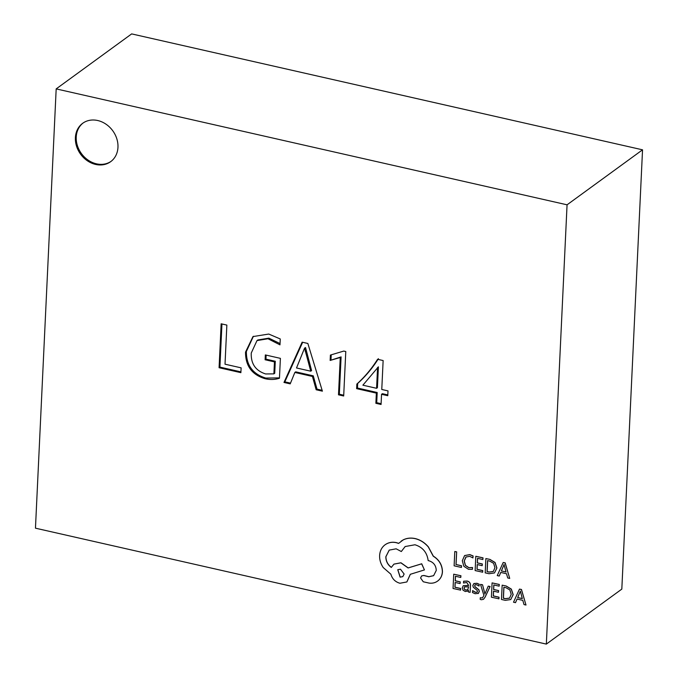 <?xml version="1.0" encoding="UTF-8"?>
<svg xmlns="http://www.w3.org/2000/svg" width="678" height="678" viewBox="0 0 678 678"><rect width="100%" height="100%" fill="white"/><g stroke="black" fill="none" stroke-linecap="round" stroke-linejoin="round"><path stroke-width="1.02" d="M75.394 137.651A23.747 19.899 -126.1 0 0 87.377 160.788A23.747 19.899 -126.1 0 0 110.667 161.678A23.747 19.899 -126.1 0 0 117.964 147.312A23.747 19.899 -126.1 0 0 105.98 124.176A23.747 19.899 -126.1 0 0 82.691 123.286A23.747 19.899 -126.1 0 0 75.394 137.651M83.114 122.989A23.747 19.899 -126.1 0 0 76.233 137.041A23.747 19.899 -126.1 0 0 87.962 160.008A23.747 19.899 -126.1 0 0 111.082 161.364M483.49 599.293L485.067 597.225L490.109 586.495L488.228 586.148L484.923 593.945M482.473 597.945L480.261 597.759L480.185 599.352L481.295 599.75L483.448 599.327L484.982 597.284L490.025 586.555L488.228 586.148M484.94 593.886L482.55 584.775L480.524 584.402L483.931 595.47L482.431 597.971L480.261 597.759M470.108 592.352L470.498 585.724C470.625 583.139 469.49 581.571 467.108 581.038L463.659 581.216L463.489 583.012L466.795 582.512L468.676 585.47L463.244 585.716L462.286 587.818L463.032 590.182L465.286 591.504L467.684 591.114L468.447 590.377L468.371 591.962L470.108 592.352L470.422 585.784C470.54 583.199 469.405 581.639 467.023 581.097L463.574 581.275M467.727 591.08L468.439 590.377M468.684 585.402L463.286 585.69M460.498 590.174L460.574 588.546L454.913 587.258L455.141 582.453L460.091 583.572L460.167 581.936L455.218 580.809L455.43 576.241L460.777 577.453L460.854 575.808L453.718 574.19L453.048 588.479L460.582 590.114L460.659 588.479L454.997 587.199L455.218 582.47M460.777 577.453L460.938 575.749L453.718 574.19M460.091 583.572L460.252 581.877L455.302 580.749L455.514 576.258M472.93 557.926L473.015 555.994L469.761 554.663L464.574 555.613L462.311 560.714L463.845 566.283L468.515 569.317L472.388 569.351L472.473 567.588L468.854 567.732L465.362 565.418L464.193 561.028L465.854 557.062L469.701 556.333L472.93 557.926L473.1 555.935L469.846 554.604L464.659 555.553M472.388 569.351L472.558 567.52L468.93 567.672L465.447 565.359L464.277 560.969L466.083 556.892M377.587 359.289L383.138 360.552L381.773 389.477L388.002 390.892L387.774 395.715L381.545 394.299L381.07 404.478L375.875 403.3L376.358 393.121L356.628 388.647L356.84 384.079C364.832 376.849 371.747 368.586 377.587 359.289M307.854 343.466L322.397 391.164L316.168 389.757L312.439 376.451L294.854 372.459L290.209 383.867L283.98 382.451L302.142 342.17L307.854 343.466M241.114 367.849L240.885 372.671L219.079 367.722L221.147 323.796L226.859 325.093L225.02 364.196L241.114 367.849M546.341 644.1L567.062 204.815L56.181 88.894L35.459 528.179L546.341 644.1L621.819 589.106L642.541 149.821L131.659 33.9L56.181 88.894M280.395 358.357L279.455 378.231C274.87 379.739 270.03 379.883 264.937 378.671C251.919 374.705 245.453 365.849 245.529 352.111L252.987 336.576L268.742 334.051L280.26 338.966L279.98 344.856L268.005 338.754L256.996 340.593L251.258 353.026C250.801 363.73 255.589 370.705 265.615 373.951L273.887 373.866L274.454 361.882L265.106 359.755L265.335 354.933L280.395 358.357M343.687 395.994L338.491 394.816L340.254 357.501L330.144 360.433L330.398 355.077L343.763 351.077L345.78 351.535L343.687 395.994M461.421 567.461L461.582 565.774L456.065 564.52L456.658 551.858L454.794 551.511L454.116 565.808L461.421 567.461L461.582 565.774M482.583 572.266L482.66 570.639L476.998 569.351L477.227 564.545L482.177 565.664L482.253 564.028L477.304 562.901L477.515 558.333L482.863 559.545L482.939 557.901L475.803 556.282L475.134 570.571L482.668 572.207L482.744 570.571L477.083 569.291L477.304 564.562M482.863 559.545L483.024 557.841L475.803 556.282M482.177 565.664L482.338 563.969L477.388 562.842L477.6 558.35M489.914 559.401L485.872 558.562L485.202 572.859L489.007 573.724L494.482 572.944L496.906 568.028L495.059 562.477L489.914 559.401L485.872 558.562M509.712 578.419L505.195 562.867L503.203 562.494L497.245 575.588L499.228 576.037L500.737 572.435L506.508 573.741L507.737 577.97L509.712 578.419L505.11 562.926L503.203 562.494M499.228 576.037L500.796 572.444M477.143 592.182L475.456 592.25L472.651 590.614L472.473 592.53L475.134 593.733L478.473 593.326M478.049 593.581L479.27 591.623L478.77 589.809L474.956 586.716L474.617 585.682L475.193 584.809L476.575 584.733L479.058 586.046L479.219 584.241L476.897 583.258L473.719 583.699M478.134 593.521L479.354 591.563L478.854 589.741L475.032 586.656L474.702 585.623L475.278 584.741M498.864 598.877L498.94 597.25L493.279 595.962L493.508 591.157L498.457 592.275L498.533 590.64L493.584 589.521L493.796 584.945L499.144 586.156L499.22 584.512L492.084 582.894L491.414 597.191L498.949 598.818L499.025 597.191L493.364 595.903L493.584 591.174M499.144 586.156L499.305 584.453L492.084 582.894M498.457 592.275L498.618 590.58L493.669 589.453L493.881 584.961M506.195 586.012L502.152 585.173L501.483 599.471L505.288 600.335L510.763 599.555L513.187 594.64L511.339 589.097L506.195 586.012L502.152 585.173M525.992 605.03L521.475 589.479L519.475 589.106L513.526 602.208L515.5 602.657L517.017 599.047L522.789 600.352L524.018 604.581L525.992 605.03L521.39 589.538L519.475 589.106M515.5 602.657L517.077 599.055M437.666 581.038L438.352 580.495C440.878 578.275 442.251 575.334 442.454 571.664C442.268 564.986 439.225 559.808 433.327 556.138L428.386 546.909C424.674 542.586 420.292 539.815 415.241 538.578C410.86 537.637 406.859 538.061 403.24 539.866L401.207 541.095M433.657 575.639L428.877 576.698L423.86 575.461L421.665 575.893M401.308 551.528L405.147 546.536L414.97 544.765C422.691 547.197 427.081 552.477 428.157 560.596L428.945 560.774C433.606 562.291 436.039 565.52 436.259 570.444L433.615 575.673L428.793 576.766L423.775 575.52L421.623 575.919L420.572 577.978L423.275 581.775L429.089 583.097C432.64 583.538 435.7 582.699 438.268 580.554C440.793 578.342 442.166 575.393 442.37 571.732C442.183 565.045 439.149 559.867 433.242 556.206L428.31 546.968C424.598 542.646 420.207 539.874 415.156 538.646C410.775 537.696 406.775 538.129 403.156 539.925L398.605 543.409L396.35 542.697C391.986 541.756 388.13 542.527 384.79 545.002C381.621 547.519 379.9 551.028 379.621 555.536C379.468 559.748 380.672 563.757 383.231 567.554L390.884 574.224C392.274 578.919 395.282 581.927 399.918 583.258L406.851 581.961L410.292 574.308L424.436 569.918L421.64 563.842L408.105 567.961L400.876 562.825L393.943 564.13L391.299 567.435C387.697 564.749 385.875 561.189 385.833 556.74L389.223 550.104L396.164 548.816L401.308 551.528L405.19 546.51M391.384 567.376C387.782 564.689 385.96 561.121 385.918 556.68L389.265 550.07M424.436 569.918L421.716 563.782L408.19 567.901L400.961 562.765L393.986 564.104M406.893 581.936L410.376 574.249M398.689 543.349L396.435 542.637C392.07 541.697 388.214 542.459 384.875 544.942M567.062 204.815L642.541 149.821M240.919 371.875L219.918 367.112L219.079 367.722M219.918 367.112L221.952 323.974M279.472 377.875L265.776 378.061L264.937 378.671M265.776 378.061C252.758 374.095 246.292 365.239 246.368 351.501L245.529 352.111M246.368 351.501L253.411 336.28M280.039 343.568L268.844 338.144L268.005 338.754M268.844 338.144L257.835 339.975L256.996 340.593M274.454 361.882L275.293 361.264L274.726 373.256L273.887 373.866M275.293 361.264L265.946 359.145L265.106 359.755M265.946 359.145L266.132 355.119M322.135 390.308L317.007 389.138L316.168 389.757M317.007 389.138L313.278 375.841L312.439 376.451M313.278 375.841L295.693 371.849L294.854 372.459M290.506 383.129L284.819 381.841L283.98 382.451M284.819 381.841L302.651 342.288M310.753 371.197L311.592 370.586L305.541 347.551L304.558 348.136L296.515 367.968L310.753 371.197L304.558 348.136M305.541 347.551L304.702 348.17M306.049 350.789L305.21 351.399M343.721 395.206L339.331 394.206L338.491 394.816M339.331 394.206L341.093 356.891L340.254 357.501M341.093 356.891L330.144 360.433M330.983 359.823L331.211 355.018M387.816 394.918L382.384 393.689L381.545 394.299M381.104 403.69L376.714 402.69L375.875 403.3M376.714 402.69L377.197 392.511L376.358 393.121M377.197 392.511L357.467 388.036L356.628 388.647M357.467 388.036L357.679 383.468L356.84 384.079M357.679 383.468C365.671 376.239 372.586 367.976 378.426 358.679M376.578 388.299L377.417 387.689L378.409 366.823L362.883 385.189L376.578 388.299L377.57 367.434M461.498 565.833L456.065 564.52M455.98 564.579L456.658 551.858M456.582 551.917L454.794 551.511M494.482 572.944L496.83 568.088L494.974 562.545L489.83 559.46M487.584 560.613L487.067 571.63L489.075 572.088L493.27 571.537L494.94 567.715L493.618 563.342L489.677 561.087L487.584 560.613M487.668 560.63L487.151 571.571L489.16 572.029L493.347 571.469M501.381 570.944L506.034 572.003L504.051 564.537L501.381 570.944L506.008 571.918M504.093 564.46L501.466 570.884M464.574 586.877L464.057 588.072L464.498 589.377L465.803 590.131L467.727 589.733L468.617 586.834L464.583 586.877M464.659 586.817L464.142 588.004L464.583 589.309L465.888 590.072L467.812 589.665M479.058 586.046L479.143 584.309L476.812 583.317L474.041 583.512L472.82 585.436L473.236 587.165L477.083 590.326L477.481 591.394L477.109 592.216L475.371 592.318L472.566 590.682M484.863 593.987L484.778 593.038M484.694 593.097L482.55 584.775M482.465 584.843L480.524 584.402M510.763 599.555L513.102 594.699L511.254 589.157L506.11 586.072M503.864 587.224L503.347 598.25L505.356 598.708L509.542 598.149L511.22 594.326L509.89 589.953L505.958 587.699L503.864 587.224M503.949 587.241L503.432 598.182L505.441 598.64L509.627 598.089M517.661 597.555L522.314 598.615L520.331 591.148L517.661 597.555L522.289 598.53M520.373 591.08L517.746 597.496M437.708 581.004L438.352 580.495M400.105 577.139L402.808 576.639L404.13 574.046L400.478 569.206L397.766 569.715L400.105 577.139L402.851 576.605M397.808 569.681L400.19 577.071"/></g></svg>
